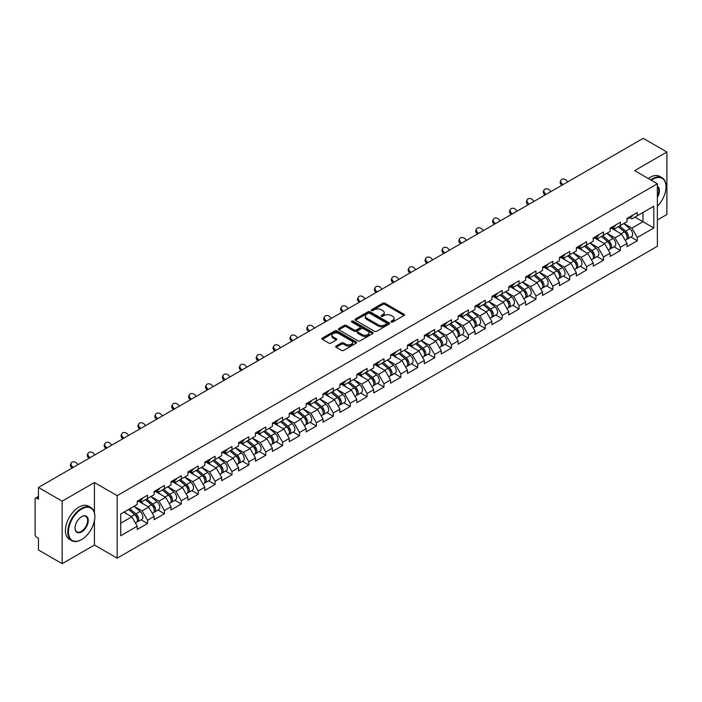 <?xml version="1.0" encoding="UTF-8"?>
<svg xmlns="http://www.w3.org/2000/svg" width="702" height="702" viewBox="0 0 702 702"><rect width="100%" height="100%" fill="white"/><g stroke="black" fill="none" stroke-linecap="round" stroke-linejoin="round"><path stroke-width="1.05" d="M391.251 322.016A1.053 0.605 0 0 0 392.734 322.016L404.027 315.496A1.501 0.869 0 0 0 404.466 314.882A1.501 0.869 0 0 0 404.027 314.268L384.898 303.229A1.501 0.869 0 0 0 382.774 303.229L371.481 309.749A1.053 0.605 0 0 0 371.174 310.179A1.053 0.605 0 0 0 371.481 310.609A1.053 0.605 0 0 0 372.973 310.609L374.429 309.757A4.809 2.773 0 0 1 381.23 309.757L382.827 310.679A4.809 2.773 0 0 1 384.24 312.644A4.809 2.773 0 0 1 382.827 314.61L381.37 315.452A1.053 0.605 0 0 0 381.054 315.882A1.053 0.605 0 0 0 381.37 316.312A1.053 0.605 0 0 0 382.853 316.312L384.319 315.47A4.809 2.773 0 0 1 391.119 315.47L392.708 316.391A4.809 2.773 0 0 1 394.12 318.348A4.809 2.773 0 0 1 392.708 320.314L391.251 321.156A1.053 0.605 0 0 0 390.944 321.586A1.053 0.605 0 0 0 391.251 322.016L391.251 321.156M336.126 346.051A1.501 0.869 0 0 0 335.688 346.665A1.501 0.869 0 0 0 336.126 347.279L341.488 350.377A1.501 0.869 0 0 0 343.62 350.377L356.151 343.138A1.501 0.869 0 0 0 356.598 342.523A1.501 0.869 0 0 0 356.151 341.909L337.03 330.87A1.501 0.869 0 0 0 334.907 330.87L322.367 338.11A1.501 0.869 0 0 0 321.92 338.715A1.501 0.869 0 0 0 322.367 339.329L328.843 343.076A1.501 0.869 0 0 0 330.967 343.076L336.337 339.979A1.501 0.869 0 0 0 336.776 339.364A1.501 0.869 0 0 0 336.337 338.75L333.125 336.89A4.019 2.317 0 0 1 331.949 335.249A4.019 2.317 0 0 1 334.424 333.108A4.019 2.317 0 0 1 338.812 333.608L351.404 340.882A4.019 2.317 0 0 1 352.579 342.523A4.019 2.317 0 0 1 350.096 344.664A4.019 2.317 0 0 1 345.717 344.164L343.62 342.953A1.501 0.869 0 0 0 341.488 342.953L336.126 346.051L336.126 347.279L341.488 344.199L341.488 342.953M94.428 482.537L62.162 501.167L38.452 487.478L643.19 138.338L666.9 152.018L634.643 170.647L657.37 183.775L117.164 495.665L94.428 482.537L94.428 512.618M374.535 331.291A1.501 0.869 0 0 0 376.667 331.291L389.206 324.052A1.501 0.869 0 0 0 389.645 323.447A1.501 0.869 0 0 0 389.206 322.832L370.077 311.785A1.501 0.869 0 0 0 367.953 311.785L355.414 319.024A1.501 0.869 0 0 0 354.975 319.638A1.501 0.869 0 0 0 355.414 320.252L374.535 331.291M352.167 322.244A1.053 0.605 0 0 1 353.229 322.393L353.229 321.139L372.683 332.371A1.501 0.869 0 0 1 373.122 332.985A1.501 0.869 0 0 1 372.683 333.599L360.144 340.839A1.501 0.869 0 0 1 358.011 340.839L338.89 329.791L344.252 326.72L344.252 325.465L338.89 328.562A1.501 0.869 0 0 0 338.443 329.177A1.501 0.869 0 0 0 338.89 329.791L338.89 328.562M344.252 326.72A1.501 0.869 0 0 1 346.376 326.72L346.376 325.465A1.501 0.869 0 0 0 344.252 325.465M346.376 325.465L354.133 329.949A1.501 0.869 0 0 0 356.265 329.949L359.819 327.887A1.501 0.869 0 0 0 360.258 327.281A1.501 0.869 0 0 0 359.819 326.667L351.746 321.999A1.053 0.605 0 0 1 351.439 321.569A1.053 0.605 0 0 1 352.088 321.007A1.053 0.605 0 0 1 353.229 321.139M62.162 501.167L62.162 563.662L94.428 545.042L117.164 558.169L117.164 495.665M117.164 558.169L657.37 246.279L657.37 183.775M141.102 519.796L147.525 523.508L147.525 520.261L142.111 510.88L134.1 506.256M147.525 523.508L137.241 529.448L137.241 526.193L120.735 535.731L120.735 513.978L137.241 504.448L137.241 501.193L147.525 495.252L147.525 498.508L154.133 494.691L154.133 491.444L164.417 485.503L164.417 488.759L171.016 484.942L171.016 481.695L181.3 475.754L181.3 479.01L187.908 475.193L187.908 471.946L198.192 466.005L198.192 469.252L204.8 465.444L204.8 462.188L215.084 456.256L215.084 459.503L221.683 455.695L221.683 452.439L231.967 446.507L231.967 449.754L238.575 445.945L238.575 442.69L248.859 436.749L248.859 440.005L255.458 436.188L255.458 432.941L265.742 427L265.742 430.256L272.35 426.439L272.35 423.192L282.634 417.251L282.634 420.507L289.242 416.69L289.242 413.443L299.526 407.502L299.526 410.749L306.125 406.941L306.125 403.694L316.409 397.753L316.409 401L323.017 397.192L323.017 393.936L333.301 388.004L333.301 391.251L339.9 387.443L339.9 384.187L350.184 378.255L350.184 381.502L356.791 377.685L356.791 374.438L367.076 368.497L367.076 371.753L373.683 367.936L373.683 364.689L383.968 358.748L383.968 362.004L390.566 358.187L390.566 354.94L400.851 348.999L400.851 352.246L407.458 348.438L407.458 345.191L417.743 339.25L417.743 342.497L424.341 338.689L424.341 335.433L434.635 329.501L434.635 332.748L441.233 328.94L441.233 325.684L451.518 319.752L451.518 322.999L458.125 319.182L458.125 315.935L468.409 309.994L468.409 313.25L475.008 309.433L475.008 306.186L485.293 300.245L485.293 303.501L491.9 299.684L491.9 296.437L502.184 290.496L502.184 293.743L508.783 289.935L508.783 286.688L519.076 280.747L519.076 283.994L525.675 280.186L525.675 276.93L535.959 270.998L535.959 274.245L542.567 270.437L542.567 267.181L552.851 261.249L552.851 264.496L559.45 260.679L559.45 257.432L569.734 251.492L569.734 254.747L576.342 250.93L576.342 247.683L586.626 241.742L586.626 244.998L593.234 241.181L593.234 237.934L603.518 231.993L603.518 235.249L610.117 231.432L610.117 228.185L620.401 222.244L620.401 225.491L627.009 221.683L627.009 218.427L637.293 212.495L637.293 215.742L653.799 206.212L653.799 227.966L637.293 237.495L631.879 228.124L623.867 223.49M630.87 237.039L637.293 240.742L637.293 237.495M637.293 240.742L627.009 246.683L627.009 243.436L620.401 247.244L614.987 237.873L606.976 233.248M613.978 246.788L620.401 250.5L620.401 247.244M620.401 250.5L610.117 256.432L610.117 253.185L603.518 256.993L598.104 247.622L590.092 242.997M597.095 256.537L603.518 260.249L603.518 256.993M603.518 260.249L593.234 266.181L593.234 262.934L586.626 266.742L581.212 257.371L573.201 252.746M580.203 266.286L586.626 269.998L586.626 266.742M586.626 269.998L576.342 275.939L576.342 272.683L569.734 276.5L564.32 267.12L556.317 262.495M563.311 276.035L569.734 279.747L569.734 276.5M569.734 279.747L559.45 285.688L559.45 282.432L552.851 286.249L547.437 276.869L539.426 272.244M546.428 285.793L552.851 289.496L552.851 286.249M552.851 289.496L542.567 295.437L542.567 292.181L535.959 295.998L530.545 286.618L522.534 281.993M529.536 295.542L535.959 299.245L535.959 295.998M535.959 299.245L525.675 305.186L525.675 301.939L519.076 305.747L513.662 296.376L505.651 291.751M512.653 305.291L519.076 308.994L519.076 305.747M519.076 308.994L508.783 314.935L508.783 311.688L502.184 315.496L496.77 306.125L488.759 301.5M495.761 315.04L502.184 318.752L502.184 315.496M502.184 318.752L491.9 324.684L491.9 321.437L485.293 325.245L479.878 315.874L471.867 311.249M478.869 324.789L485.293 328.501L485.293 325.245M485.293 328.501L475.008 334.433L475.008 331.186L468.409 335.003L462.995 325.623L454.984 320.998M461.986 334.538L468.409 338.25L468.409 335.003M468.409 338.25L458.125 344.191L458.125 340.935L451.518 344.752L446.103 335.372L438.092 330.747M445.094 344.296L451.518 347.999L451.518 344.752M451.518 347.999L441.233 353.94L441.233 350.684L434.635 354.501L429.22 345.121L421.209 340.496M428.211 354.045L434.635 357.748L434.635 354.501M434.635 357.748L424.341 363.689L424.341 360.442L417.743 364.25L412.328 354.879L404.317 350.254M411.319 363.794L417.743 367.497L417.743 364.25M417.743 367.497L407.458 373.438L407.458 370.191L400.851 373.999L395.437 364.628L387.425 360.003M394.427 373.543L400.851 377.255L400.851 373.999M400.851 377.255L390.566 383.187L390.566 379.94L383.968 383.748L378.553 374.377L370.542 369.752M377.544 383.292L383.968 387.004L383.968 383.748M383.968 387.004L373.683 392.936L373.683 389.689L367.076 393.506L361.662 384.126L353.65 379.501M360.652 393.041L367.076 396.753L367.076 393.506M367.076 396.753L356.791 402.694L356.791 399.438L350.184 403.255L344.779 393.875L336.767 389.25M343.761 402.79L350.184 406.502L350.184 403.255M350.184 406.502L339.9 412.443L339.9 409.187L333.301 413.004L327.887 403.624L319.875 398.999M326.878 412.548L333.301 416.251L333.301 413.004M333.301 416.251L323.017 422.192L323.017 418.945L316.409 422.753L310.995 413.381L302.983 408.748M309.986 422.297L316.409 426L316.409 422.753M316.409 426L306.125 431.941L306.125 428.694L299.526 432.502L294.112 423.13L286.1 418.506M293.103 432.046L299.526 435.758L299.526 432.502M299.526 435.758L289.242 441.69L289.242 438.443L282.634 442.251L277.22 432.88L269.208 428.255M276.211 441.795L282.634 445.507L282.634 442.251M282.634 445.507L272.35 451.439L272.35 448.192L265.742 452.009L260.337 442.629L252.325 438.004M259.319 451.544L265.742 455.256L265.742 452.009M265.742 455.256L255.458 461.196L255.458 457.941L248.859 461.758L243.445 452.378L235.433 447.753M242.436 461.293L248.859 465.005L248.859 461.758M248.859 465.005L238.575 470.945L238.575 467.69L231.967 471.507L226.553 462.127L218.541 457.502M225.544 471.051L231.967 474.754L231.967 471.507M231.967 474.754L221.683 480.694L221.683 477.439L215.084 481.256L209.67 471.884L201.658 467.251M208.661 480.8L215.084 484.503L215.084 481.256M215.084 484.503L204.8 490.444L204.8 487.197L198.192 491.005L192.778 481.633L184.766 477.009M191.769 490.549L198.192 494.261L198.192 491.005M198.192 494.261L187.908 500.193L187.908 496.946L181.3 500.754L175.895 491.382L167.883 486.758M174.877 500.298L181.3 504.01L181.3 500.754M181.3 504.01L171.016 509.942L171.016 506.695L164.417 510.503L159.003 501.131L150.991 496.507M157.994 510.047L164.417 513.759L164.417 510.503M164.417 513.759L154.133 519.699L154.133 516.444L147.525 520.261M140.023 500.421L142.111 501.632L147.525 498.508M142.111 510.88L148.719 507.072L138.61 501.237M154.133 516.444L148.719 507.072M156.906 490.672L159.003 491.883L164.417 488.759M159.003 501.131L165.611 497.323L155.502 491.488M171.016 506.695L165.611 497.323M173.798 480.923L175.895 482.134L181.3 479.01M175.895 491.382L182.494 487.565L172.394 481.739M187.908 496.946L182.494 487.565M190.69 471.174L192.778 472.385L198.192 469.252M192.778 481.633L199.386 477.816L189.277 471.981M204.8 487.197L199.386 477.816M207.573 461.425L209.67 462.627L215.084 459.503M209.67 471.884L216.269 468.067L206.169 462.232M221.683 477.439L216.269 468.067M224.464 451.676L226.553 452.878L231.967 449.754M226.553 462.127L233.161 458.318L223.052 452.483M238.575 467.69L233.161 458.318M241.348 441.918L243.445 443.129L248.859 440.005M243.445 452.378L250.052 448.569L239.944 442.734M255.458 457.941L250.052 448.569M258.239 432.169L260.337 433.38L265.742 430.256M260.337 442.629L266.935 438.82L256.835 432.985M272.35 448.192L266.935 438.82M275.131 422.42L277.22 423.631L282.634 420.507M277.22 432.88L283.827 429.062L273.719 423.236M289.242 438.443L283.827 429.062M292.014 412.671L294.112 413.882L299.526 410.749M294.112 423.13L300.71 419.313L290.61 413.478M306.125 428.694L300.71 419.313M308.906 402.922L310.995 404.124L316.409 401M310.995 413.381L317.602 409.564L307.502 403.729M323.017 418.945L317.602 409.564M325.798 393.173L327.887 394.375L333.301 391.251M327.887 403.624L334.494 399.815L324.385 393.98M339.9 409.187L334.494 399.815M342.681 383.415L344.779 384.626L350.184 381.502M344.779 393.875L351.377 390.066L341.277 384.231M356.791 399.438L351.377 390.066M359.573 373.666L361.662 374.877L367.076 371.753M361.662 384.126L368.269 380.317L358.16 374.482M373.683 389.689L368.269 380.317M376.456 363.917L378.553 365.128L383.968 362.004M378.553 374.377L385.152 370.559L375.052 364.733M390.566 379.94L385.152 370.559M393.348 354.168L395.437 355.379L400.851 352.246M395.437 364.628L402.044 360.81L391.944 354.984M407.458 370.191L402.044 360.81M410.24 344.419L412.328 345.621L417.743 342.497M412.328 354.879L418.936 351.061L408.827 345.226M424.341 360.442L418.936 351.061M427.123 334.67L429.22 335.872L434.635 332.748M429.22 345.121L435.819 341.312L425.719 335.477M441.233 350.684L435.819 341.312M444.015 324.912L446.103 326.123L451.518 322.999M446.103 335.372L452.711 331.563L442.602 325.728M458.125 340.935L452.711 331.563M460.898 315.163L462.995 316.374L468.409 313.25M462.995 325.623L469.594 321.814L459.494 315.979M475.008 331.186L469.594 321.814M477.79 305.414L479.878 306.625L485.293 303.501M479.878 315.874L486.486 312.057L476.386 306.23M491.9 321.437L486.486 312.057M494.682 295.665L496.77 296.876L502.184 293.743M496.77 306.125L503.378 302.308L493.269 296.481M508.783 311.688L503.378 302.308M511.565 285.916L513.662 287.118L519.076 283.994M513.662 296.376L520.261 292.558L510.161 286.723M525.675 301.939L520.261 292.558M528.457 276.167L530.545 277.369L535.959 274.245M530.545 286.618L537.153 282.809L527.044 276.974M542.567 292.181L537.153 282.809M545.34 266.409L547.437 267.62L552.851 264.496M547.437 276.869L554.036 273.06L543.936 267.225M559.45 282.432L554.036 273.06M562.232 256.66L564.32 257.871L569.734 254.747M564.32 267.12L570.928 263.311L560.828 257.476M576.342 272.683L570.928 263.311M579.124 246.911L581.212 248.122L586.626 244.998M581.212 257.371L587.82 253.562L577.711 247.727M593.234 262.934L587.82 253.562M596.007 237.162L598.104 238.373L603.518 235.249M598.104 247.622L604.703 243.805L594.603 237.978M610.117 253.185L604.703 243.805M612.899 227.413L614.987 228.615L620.401 225.491M614.987 237.873L621.595 234.056L611.486 228.22M627.009 243.436L621.595 234.056M629.782 217.664L631.879 218.866L637.293 215.742M631.879 228.124L642.971 221.709L642.971 212.46L653.799 206.212M634.968 217.085L653.799 227.966M657.37 220.024L666.9 214.522L666.9 152.018M62.162 563.662L38.452 549.982L38.452 538.294L36.723 537.293A2.299 1.325 -120 0 1 35.1 534.476L35.1 499.104A2.299 1.325 -120 0 1 35.574 498.051A2.299 1.325 -120 0 1 36.723 498.166L38.452 499.166L38.452 487.478M120.735 523.227L131.827 516.821L123.815 512.197M137.241 526.193L131.827 516.821M94.428 545.042L94.428 520.787M391.672 322.165L392.708 321.56A4.809 2.773 0 0 0 394.12 319.603L394.12 318.348M384.24 312.644L384.24 313.899A4.809 2.773 0 0 1 382.827 315.856L381.783 316.462M404.01 315.505L384.898 304.475A1.501 0.869 0 0 0 382.774 304.475L371.902 310.758M389.18 324.07L370.077 313.039A1.501 0.869 0 0 0 367.953 313.039L355.431 320.261L355.414 319.024M386.548 323.876A1.053 0.605 0 0 0 386.855 323.447A1.053 0.605 0 0 0 386.548 323.017L369.761 313.32A1.053 0.605 0 0 0 368.269 313.32L366.725 314.206A4.809 2.773 0 0 0 365.321 316.172A4.809 2.773 0 0 0 366.725 318.138L378.202 324.763A4.809 2.773 0 0 0 385.003 324.763L386.548 323.876L386.548 325.123A1.053 0.605 0 0 0 386.855 324.693L386.855 323.447M365.321 316.172L365.321 317.427A4.809 2.773 0 0 0 366.725 319.384L366.725 318.138M386.548 325.123L385.003 326.009A4.809 2.773 0 0 1 378.202 326.009L366.725 319.384M346.376 326.72L354.133 331.195A1.501 0.869 0 0 0 356.265 331.195L359.819 329.141A1.501 0.869 0 0 0 360.258 328.527L360.258 327.281M353.229 322.393L372.657 333.608M362.188 334.591A4.019 2.317 0 0 0 366.567 335.1A4.019 2.317 0 0 0 369.05 332.95A4.019 2.317 0 0 0 367.874 331.309L363.434 328.747A1.501 0.869 0 0 0 361.311 328.747L357.748 330.809A1.501 0.869 0 0 0 357.309 331.414A1.501 0.869 0 0 0 357.748 332.028L362.188 334.591L362.188 335.846A4.019 2.317 0 0 0 366.567 336.346A4.019 2.317 0 0 0 369.05 334.205L369.05 332.95M357.309 331.414L357.309 332.669A1.501 0.869 0 0 0 357.748 333.283L357.748 332.028M362.188 335.846L357.748 333.283M352.579 342.523L352.579 343.769A4.019 2.317 0 0 1 350.096 345.919A4.019 2.317 0 0 1 345.717 345.41L343.62 344.199A1.501 0.869 0 0 0 341.488 344.199M331.949 335.249L331.949 336.504A4.019 2.317 0 0 0 333.125 338.145L333.125 336.89M336.319 339.987L333.125 338.145M356.151 341.909L356.151 343.138L337.03 332.116A1.501 0.869 0 0 0 334.907 332.116L322.385 339.347M625.719 232.81L624.964 232.38M626.684 239.25A5.054 2.913 -120 0 0 627.421 239.031A5.054 2.913 -120 0 0 628.334 235.495A5.054 2.913 -120 0 0 625.701 231.098L619.603 225.956M627.421 239.031L631.589 236.618A5.054 2.913 -120 0 0 632.493 233.09A5.054 2.913 -120 0 0 629.869 228.685L623.771 223.552M618.436 226.632L625.385 232.494A3.062 1.764 60 0 1 627.035 236.267M625.201 240.312L626.123 239.777A5.054 2.913 -120 0 0 627.026 236.249A5.054 2.913 -120 0 0 624.403 231.844L618.304 226.702M616.549 231.142L612.434 227.676M561.854 185.293L561.012 184.363A3.449 2.641 -152.4 0 1 560.398 181.362L560.986 180.23A3.449 2.641 27.6 0 0 561.609 183.231L562.907 184.687M567.778 181.871L566.479 180.423A3.449 2.641 27.6 0 0 560.986 180.23M628.36 217.646A5.054 2.913 60 0 1 627.421 219.024A5.054 2.913 60 0 1 627.009 219.2M632.528 215.242A5.054 2.913 60 0 1 631.589 216.62L627.421 219.024M657.37 206.221A18.682 10.784 120 0 0 666.031 186.899A18.682 10.784 120 0 0 652.825 179.273A18.682 10.784 120 0 0 651.289 180.265M650.675 179.905A19.138 11.048 -60 0 1 652.5 178.712A19.138 11.048 -60 0 1 662.074 177.764A19.138 11.048 -60 0 1 666.031 186.521A19.138 11.048 -60 0 1 666.031 186.714M657.37 186.372A9.337 5.388 -60 0 1 657.37 197.429M657.37 196.095A8.88 5.125 120 0 0 657.37 186.951M648.297 178.536A19.138 11.048 -60 0 1 650.122 177.334A19.138 11.048 -60 0 1 659.687 176.386L662.074 177.764M81.327 539.724L81.651 539.54A18.682 10.784 120 0 0 94.858 516.663A18.682 10.784 120 0 0 81.651 509.038A18.682 10.784 120 0 0 68.445 531.914A18.682 10.784 120 0 0 81.651 539.54L81.327 539.724A19.138 11.048 -60 0 1 71.762 540.672A19.138 11.048 -60 0 1 68.822 525.342A19.138 11.048 -60 0 1 81.327 508.476A19.138 11.048 -60 0 1 90.891 507.528A19.138 11.048 -60 0 1 94.858 516.286A19.138 11.048 -60 0 1 94.858 516.479M81.651 516.663L81.651 516.663A9.337 5.388 -60 0 1 88.259 520.48A9.337 5.388 -60 0 1 81.651 531.914A9.337 5.388 -60 0 1 75.044 528.106A9.337 5.388 -60 0 1 81.651 516.663L81.651 516.663M75.053 527.913A8.88 5.125 120 0 0 76.887 531.791A8.88 5.125 120 0 0 81.327 531.353A8.88 5.125 120 0 0 87.127 523.525A8.88 5.125 120 0 0 85.767 516.409A8.88 5.125 120 0 0 81.485 516.76M71.762 540.672L69.375 539.303A19.138 11.048 -60 0 1 66.444 523.964A19.138 11.048 -60 0 1 78.949 507.098A19.138 11.048 -60 0 1 88.513 506.151L90.891 507.528M608.827 242.567L608.072 242.129M609.801 249.008A5.054 2.913 -120 0 0 610.529 248.78A5.054 2.913 -120 0 0 611.442 245.244A5.054 2.913 -120 0 0 608.809 240.847L602.72 235.705M610.529 248.78L614.698 246.367A5.054 2.913 -120 0 0 615.61 242.839A5.054 2.913 -120 0 0 612.978 238.443L606.888 233.301M601.544 236.381L608.494 242.243A3.062 1.764 60 0 1 610.143 246.016M608.318 250.061L609.231 249.526A5.054 2.913 -120 0 0 610.143 245.998A5.054 2.913 -120 0 0 607.511 241.593L601.421 236.451M599.657 240.891L595.55 237.425M591.944 252.316L591.181 251.878M592.909 258.757A5.054 2.913 -120 0 0 593.646 258.529A5.054 2.913 -120 0 0 594.55 255.001A5.054 2.913 -120 0 0 591.918 250.596L585.828 245.454M593.646 258.529L597.814 256.125A5.054 2.913 -120 0 0 598.718 252.588A5.054 2.913 -120 0 0 596.086 248.192L589.996 243.05M584.652 246.13L591.602 252A3.062 1.764 60 0 1 593.26 255.774M591.426 259.81L592.348 259.275A5.054 2.913 -120 0 0 593.251 255.747A5.054 2.913 -120 0 0 590.619 251.342L584.529 246.209M582.774 250.649L578.659 247.174M575.052 262.065L574.297 261.627M576.026 268.506A5.054 2.913 -120 0 0 576.754 268.278A5.054 2.913 -120 0 0 577.667 264.751A5.054 2.913 -120 0 0 575.035 260.345L568.936 255.203M576.754 268.278L580.923 265.874A5.054 2.913 -120 0 0 581.835 262.337A5.054 2.913 -120 0 0 579.203 257.941L573.104 252.799M567.769 255.888L574.719 261.749A3.062 1.764 60 0 1 576.368 265.523M574.534 269.559L575.456 269.024A5.054 2.913 -120 0 0 576.368 265.496A5.054 2.913 -120 0 0 573.736 261.1L567.637 255.958M565.882 260.398L561.775 256.923M558.169 271.814L557.406 271.376M559.134 278.255A5.054 2.913 -120 0 0 559.871 278.027A5.054 2.913 -120 0 0 560.775 274.5A5.054 2.913 -120 0 0 558.143 270.094L552.053 264.952M559.871 278.027L564.039 275.623A5.054 2.913 -120 0 0 564.943 272.095A5.054 2.913 -120 0 0 562.311 267.69L556.221 262.548M550.877 265.637L557.827 271.498A3.062 1.764 60 0 1 559.485 275.272M557.651 279.308L558.573 278.782A5.054 2.913 -120 0 0 559.476 275.245A5.054 2.913 -120 0 0 556.844 270.849L550.754 265.707M548.999 270.147L544.884 266.681M541.277 281.563L540.522 281.125M542.242 288.004A5.054 2.913 -120 0 0 542.979 287.776A5.054 2.913 -120 0 0 543.883 284.249A5.054 2.913 -120 0 0 541.26 279.844L535.161 274.71M542.979 287.776L547.148 285.372A5.054 2.913 -120 0 0 548.051 281.844A5.054 2.913 -120 0 0 545.428 277.439L539.329 272.297M533.994 275.386L540.944 281.248A3.062 1.764 60 0 1 542.593 285.021M540.759 289.057L541.681 288.531A5.054 2.913 -120 0 0 542.585 284.994A5.054 2.913 -120 0 0 539.961 280.598L533.862 275.456M532.107 279.896L527.992 276.43M544.963 195.042L544.12 194.112A3.449 2.641 -152.4 0 1 543.506 191.111L544.103 189.979A3.449 2.641 27.6 0 0 544.717 192.98L546.024 194.436M550.894 191.62L549.587 190.172A3.449 2.641 27.6 0 0 544.103 189.979M611.477 227.395A5.054 2.913 60 0 1 610.529 228.773A5.054 2.913 60 0 1 610.117 228.949M615.645 224.991A5.054 2.913 60 0 1 614.698 226.369L610.529 228.773M528.071 204.8L527.237 203.861A3.449 2.641 -152.4 0 1 526.623 200.86L527.211 199.728A3.449 2.641 27.6 0 0 527.825 202.729L529.132 204.185M534.003 201.369L532.704 199.921A3.449 2.641 27.6 0 0 527.211 199.728M594.585 237.153A5.054 2.913 60 0 1 593.646 238.522A5.054 2.913 60 0 1 593.234 238.698M598.753 234.74A5.054 2.913 60 0 1 597.814 236.118L593.646 238.522M511.188 214.549L510.345 213.619A3.449 2.641 -152.4 0 1 509.731 210.609L510.328 209.477A3.449 2.641 27.6 0 0 510.942 212.487L512.241 213.934M517.12 211.126L515.812 209.67A3.449 2.641 27.6 0 0 510.328 209.477M577.693 246.902A5.054 2.913 60 0 1 576.754 248.28A5.054 2.913 60 0 1 576.342 248.447M581.861 244.498A5.054 2.913 60 0 1 580.923 245.867L576.754 248.28M494.296 224.298L493.462 223.368A3.449 2.641 -152.4 0 1 492.839 220.358L493.436 219.226A3.449 2.641 27.6 0 0 494.05 222.236L495.358 223.684M500.228 220.876L498.92 219.419A3.449 2.641 27.6 0 0 493.436 219.226M560.81 256.651A5.054 2.913 60 0 1 559.871 258.029A5.054 2.913 60 0 1 559.45 258.196M564.978 254.247A5.054 2.913 60 0 1 564.039 255.625L559.871 258.029M477.404 234.047L476.57 233.117A3.449 2.641 -152.4 0 1 475.956 230.116L476.544 228.984A3.449 2.641 27.6 0 0 477.167 231.985L478.466 233.433M483.336 230.625L482.037 229.168A3.449 2.641 27.6 0 0 476.544 228.984M543.918 266.4A5.054 2.913 60 0 1 542.979 267.778A5.054 2.913 60 0 1 542.567 267.945M548.087 263.996A5.054 2.913 60 0 1 547.148 265.374L542.979 267.778M524.385 291.312L523.631 290.882M525.359 297.753A5.054 2.913 -120 0 0 526.088 297.525A5.054 2.913 -120 0 0 527 293.998A5.054 2.913 -120 0 0 524.368 289.601L518.278 284.459M526.088 297.525L530.256 295.121A5.054 2.913 -120 0 0 531.168 291.593A5.054 2.913 -120 0 0 528.536 287.188L522.446 282.055M517.102 285.135L524.052 290.997A3.062 1.764 60 0 1 525.701 294.77M523.867 298.806L524.789 298.28A5.054 2.913 -120 0 0 525.701 294.752A5.054 2.913 -120 0 0 523.069 290.347L516.979 285.205M515.215 289.645L511.109 286.179M460.521 243.796L459.678 242.866A3.449 2.641 -152.4 0 1 459.064 239.865L459.661 238.733A3.449 2.641 27.6 0 0 460.275 241.734L461.583 243.19M466.453 240.374L465.145 238.917A3.449 2.641 27.6 0 0 459.661 238.733M527.035 276.149A5.054 2.913 60 0 1 526.088 277.527A5.054 2.913 60 0 1 525.675 277.702M531.203 273.745A5.054 2.913 60 0 1 530.256 275.123L526.088 277.527M507.502 301.07L506.739 300.632M508.467 307.511A5.054 2.913 -120 0 0 509.204 307.283A5.054 2.913 -120 0 0 510.108 303.747A5.054 2.913 -120 0 0 507.476 299.35L501.386 294.208M509.204 307.283L513.373 304.87A5.054 2.913 -120 0 0 514.276 301.342A5.054 2.913 -120 0 0 511.644 296.946L505.554 291.804M500.21 294.884L507.16 300.746A3.062 1.764 60 0 1 508.818 304.519M506.984 308.564L507.906 308.029A5.054 2.913 -120 0 0 508.81 304.501A5.054 2.913 -120 0 0 506.177 300.096L500.087 294.954M498.332 299.394L494.217 295.928M443.629 253.545L442.795 252.615A3.449 2.641 -152.4 0 1 442.181 249.614L442.769 248.482A3.449 2.641 27.6 0 0 443.383 251.483L444.691 252.939M449.561 250.123L448.262 248.675A3.449 2.641 27.6 0 0 442.769 248.482M510.143 285.898A5.054 2.913 60 0 1 509.204 287.276A5.054 2.913 60 0 1 508.783 287.451M514.312 283.494A5.054 2.913 60 0 1 513.373 284.872L509.204 287.276M490.61 310.819L489.856 310.381M491.576 317.26A5.054 2.913 -120 0 0 492.313 317.032A5.054 2.913 -120 0 0 493.225 313.496A5.054 2.913 -120 0 0 490.593 309.099L484.494 303.957M492.313 317.032L496.481 314.628A5.054 2.913 -120 0 0 497.393 311.091A5.054 2.913 -120 0 0 494.761 306.695L488.662 301.553M483.327 304.633L490.277 310.503A3.062 1.764 60 0 1 491.926 314.268M490.093 318.313L491.014 317.778A5.054 2.913 -120 0 0 491.926 314.25A5.054 2.913 -120 0 0 489.294 309.845L483.195 304.712M481.44 309.152L477.334 305.677M426.746 263.303L425.903 262.364A3.449 2.641 -152.4 0 1 425.289 259.363L425.886 258.231A3.449 2.641 27.6 0 0 426.5 261.232L427.799 262.688M432.678 259.872L431.37 258.424A3.449 2.641 27.6 0 0 425.886 258.231M493.252 295.656A5.054 2.913 60 0 1 492.313 297.025A5.054 2.913 60 0 1 491.9 297.2M497.42 293.243A5.054 2.913 60 0 1 496.481 294.621L492.313 297.025M473.718 320.568L472.964 320.13M474.692 327.009A5.054 2.913 -120 0 0 475.429 326.781A5.054 2.913 -120 0 0 476.333 323.253A5.054 2.913 -120 0 0 473.701 318.848L467.611 313.706M475.429 326.781L479.598 324.377A5.054 2.913 -120 0 0 480.501 320.84A5.054 2.913 -120 0 0 477.869 316.444L471.779 311.302M466.435 314.382L473.385 320.252A3.062 1.764 60 0 1 475.043 324.026M473.209 328.062L474.131 327.527A5.054 2.913 -120 0 0 475.035 323.999A5.054 2.913 -120 0 0 472.402 319.603L466.312 314.461M464.557 318.901L460.442 315.426M409.854 273.052L409.02 272.122A3.449 2.641 -152.4 0 1 408.397 269.112L408.994 267.98A3.449 2.641 27.6 0 0 409.608 270.981L410.916 272.437M415.786 269.621L414.478 268.173A3.449 2.641 27.6 0 0 408.994 267.98M476.368 305.405A5.054 2.913 60 0 1 475.429 306.783A5.054 2.913 60 0 1 475.008 306.95M480.537 302.992A5.054 2.913 60 0 1 479.598 304.37L475.429 306.783M456.835 330.317L456.081 329.879M457.801 336.758A5.054 2.913 -120 0 0 458.538 336.53A5.054 2.913 -120 0 0 459.441 333.002A5.054 2.913 -120 0 0 456.818 328.597L450.719 323.455M458.538 336.53L462.706 334.126A5.054 2.913 -120 0 0 463.61 330.598A5.054 2.913 -120 0 0 460.986 326.193L454.887 321.051M449.552 324.14L456.502 330.001A3.062 1.764 60 0 1 458.152 333.775M456.318 337.811L457.239 337.285A5.054 2.913 -120 0 0 458.143 333.748A5.054 2.913 -120 0 0 455.519 329.352L449.42 324.21M447.665 328.65L443.55 325.184M392.962 282.801L392.128 281.871A3.449 2.641 -152.4 0 1 391.514 278.861L392.102 277.729A3.449 2.641 27.6 0 0 392.725 280.739L394.024 282.186M398.894 279.378L397.595 277.922A3.449 2.641 27.6 0 0 392.102 277.729M459.477 315.154A5.054 2.913 60 0 1 458.538 316.532A5.054 2.913 60 0 1 458.125 316.699M463.645 312.75A5.054 2.913 60 0 1 462.706 314.127L458.538 316.532M439.943 340.066L439.189 339.628M440.917 346.507A5.054 2.913 -120 0 0 441.646 346.279A5.054 2.913 -120 0 0 442.558 342.752A5.054 2.913 -120 0 0 439.926 338.346L433.836 333.213M441.646 346.279L445.814 343.875A5.054 2.913 -120 0 0 446.726 340.347A5.054 2.913 -120 0 0 444.094 335.942L438.004 330.8M432.66 333.889L439.61 339.75A3.062 1.764 60 0 1 441.26 343.524M439.426 347.56L440.347 347.034A5.054 2.913 -120 0 0 441.26 343.497A5.054 2.913 -120 0 0 438.627 339.101L432.537 333.959M430.774 338.399L426.667 334.933M376.079 292.55L375.237 291.62A3.449 2.641 -152.4 0 1 374.622 288.619L375.219 287.487A3.449 2.641 27.6 0 0 375.833 290.488L377.141 291.935M382.011 289.127L380.703 287.671A3.449 2.641 27.6 0 0 375.219 287.487M442.593 324.903A5.054 2.913 60 0 1 441.646 326.281A5.054 2.913 60 0 1 441.233 326.448M446.762 322.499A5.054 2.913 60 0 1 445.814 323.876L441.646 326.281M423.06 349.815L422.297 349.385M424.026 356.256A5.054 2.913 -120 0 0 424.763 356.028A5.054 2.913 -120 0 0 425.666 352.501A5.054 2.913 -120 0 0 423.034 348.104L416.944 342.962M424.763 356.028L428.931 353.624A5.054 2.913 -120 0 0 429.835 350.096A5.054 2.913 -120 0 0 427.202 345.691L421.112 340.558M415.768 343.638L422.718 349.499A3.062 1.764 60 0 1 424.377 353.273M422.543 357.309L423.464 356.783A5.054 2.913 -120 0 0 424.368 353.255A5.054 2.913 -120 0 0 421.735 348.85L415.645 343.708M413.89 348.148L409.775 344.682M359.187 302.299L358.353 301.369A3.449 2.641 -152.4 0 1 357.739 298.368L358.327 297.236A3.449 2.641 27.6 0 0 358.941 300.237L360.249 301.693M365.119 298.877L363.812 297.42A3.449 2.641 27.6 0 0 358.327 297.236M425.702 334.652A5.054 2.913 60 0 1 424.763 336.03A5.054 2.913 60 0 1 424.341 336.205M429.87 332.248A5.054 2.913 60 0 1 428.931 333.625L424.763 336.03M406.168 359.573L405.414 359.134M407.134 366.014A5.054 2.913 -120 0 0 407.871 365.786A5.054 2.913 -120 0 0 408.783 362.25A5.054 2.913 -120 0 0 406.151 357.853L400.052 352.711M407.871 365.786L412.039 363.373A5.054 2.913 -120 0 0 412.952 359.845A5.054 2.913 -120 0 0 410.319 355.44L404.22 350.307M398.885 353.387L405.835 359.248A3.062 1.764 60 0 1 407.485 363.022M405.651 367.067L406.572 366.532A5.054 2.913 -120 0 0 407.485 363.004A5.054 2.913 -120 0 0 404.852 358.599L398.754 353.457M396.999 357.897L392.892 354.431M342.304 312.048L341.462 311.118A3.449 2.641 -152.4 0 1 340.847 308.117L341.435 306.985A3.449 2.641 27.6 0 0 342.058 309.986L343.357 311.442M348.236 308.626L346.928 307.178A3.449 2.641 27.6 0 0 341.435 306.985M408.81 344.401A5.054 2.913 60 0 1 407.871 345.779A5.054 2.913 60 0 1 407.458 345.954M412.978 341.997A5.054 2.913 60 0 1 412.039 343.375L407.871 345.779M389.277 369.322L388.522 368.883M390.251 375.763A5.054 2.913 -120 0 0 390.988 375.535A5.054 2.913 -120 0 0 391.892 371.999A5.054 2.913 -120 0 0 389.259 367.602L383.169 362.46M390.988 375.535L395.156 373.131A5.054 2.913 -120 0 0 396.06 369.594A5.054 2.913 -120 0 0 393.427 365.198L387.337 360.056M381.993 363.136L388.943 369.006A3.062 1.764 60 0 1 390.602 372.771M388.768 376.816L389.689 376.281A5.054 2.913 -120 0 0 390.593 372.753A5.054 2.913 -120 0 0 387.96 368.348L381.87 363.215M380.115 367.655L376 364.18M325.412 321.806L324.578 320.867A3.449 2.641 -152.4 0 1 323.955 317.866L324.552 316.734A3.449 2.641 27.6 0 0 325.166 319.735L326.474 321.191M331.344 318.375L330.037 316.927A3.449 2.641 27.6 0 0 324.552 316.734M391.927 354.159A5.054 2.913 60 0 1 390.988 355.528A5.054 2.913 60 0 1 390.566 355.703M396.095 351.746A5.054 2.913 60 0 1 395.156 353.124L390.988 355.528M372.393 379.071L371.63 378.632M373.359 385.512A5.054 2.913 -120 0 0 374.096 385.284A5.054 2.913 -120 0 0 375 381.756A5.054 2.913 -120 0 0 372.376 377.351L366.277 372.209M374.096 385.284L378.264 382.88A5.054 2.913 -120 0 0 379.168 379.343A5.054 2.913 -120 0 0 376.544 374.947L370.445 369.805M365.101 372.885L372.06 378.755A3.062 1.764 60 0 1 373.71 382.529M371.876 386.565L372.797 386.03A5.054 2.913 -120 0 0 373.701 382.502A5.054 2.913 -120 0 0 371.077 378.106L364.979 372.964M363.224 377.404L359.108 373.929M308.52 331.555L307.687 330.616A3.449 2.641 -152.4 0 1 307.072 327.615L307.66 326.483A3.449 2.641 27.6 0 0 308.283 329.484L309.582 330.94M314.452 328.124L313.153 326.676A3.449 2.641 27.6 0 0 307.66 326.483M375.035 363.908A5.054 2.913 60 0 1 374.096 365.286A5.054 2.913 60 0 1 373.683 365.452M379.203 361.495A5.054 2.913 60 0 1 378.264 362.873L374.096 365.286M355.502 388.82L354.747 388.382M356.476 395.261A5.054 2.913 -120 0 0 357.204 395.033A5.054 2.913 -120 0 0 358.117 391.505A5.054 2.913 -120 0 0 355.484 387.1L349.394 381.958M357.204 395.033L361.372 392.629A5.054 2.913 -120 0 0 362.285 389.101A5.054 2.913 -120 0 0 359.652 384.696L353.562 379.554M348.218 382.643L355.168 388.504A3.062 1.764 60 0 1 356.818 392.278M354.984 396.314L355.905 395.788A5.054 2.913 -120 0 0 356.818 392.251A5.054 2.913 -120 0 0 354.185 387.855L348.095 382.713M346.332 387.153L342.225 383.687M291.637 341.304L290.795 340.373A3.449 2.641 -152.4 0 1 290.18 337.364L290.777 336.232A3.449 2.641 27.6 0 0 291.391 339.241L292.699 340.689M297.569 337.881L296.262 336.425A3.449 2.641 27.6 0 0 290.777 336.232M358.152 373.657A5.054 2.913 60 0 1 357.204 375.035A5.054 2.913 60 0 1 356.791 375.201M362.311 371.253A5.054 2.913 60 0 1 361.372 372.63L357.204 375.035M338.618 398.569L337.855 398.131M339.584 405.01A5.054 2.913 -120 0 0 340.321 404.782A5.054 2.913 -120 0 0 341.225 401.254A5.054 2.913 -120 0 0 338.592 396.849L332.502 391.716M340.321 404.782L344.489 402.378A5.054 2.913 -120 0 0 345.393 398.85A5.054 2.913 -120 0 0 342.76 394.445L336.67 389.303M331.326 392.392L338.276 398.253A3.062 1.764 60 0 1 339.935 402.027M338.101 406.063L339.022 405.537A5.054 2.913 -120 0 0 339.926 402A5.054 2.913 -120 0 0 337.293 397.604L331.204 392.462M329.449 396.902L325.333 393.436M274.745 351.053L273.912 350.123A3.449 2.641 -152.4 0 1 273.297 347.121L273.885 345.989A3.449 2.641 27.6 0 0 274.5 348.991L275.807 350.438M280.677 347.63L279.37 346.174A3.449 2.641 27.6 0 0 273.885 345.989M341.26 383.406A5.054 2.913 60 0 1 340.321 384.784A5.054 2.913 60 0 1 339.9 384.95M345.428 381.002A5.054 2.913 60 0 1 344.489 382.379L340.321 384.784M321.727 408.318L320.972 407.888M322.692 414.759A5.054 2.913 -120 0 0 323.429 414.531A5.054 2.913 -120 0 0 324.342 411.003A5.054 2.913 -120 0 0 321.709 406.607L315.61 401.465M323.429 414.531L327.597 412.127A5.054 2.913 -120 0 0 328.51 408.599A5.054 2.913 -120 0 0 325.877 404.194L319.779 399.052M314.443 402.141L321.393 408.002A3.062 1.764 60 0 1 323.043 411.776M321.209 415.812L322.13 415.286A5.054 2.913 -120 0 0 323.043 411.758A5.054 2.913 -120 0 0 320.41 407.353L314.312 402.211M312.557 406.651L308.45 403.185M257.862 360.802L257.02 359.872A3.449 2.641 -152.4 0 1 256.405 356.87L256.993 355.738A3.449 2.641 27.6 0 0 257.616 358.74L258.915 360.187M263.794 357.379L262.487 355.923A3.449 2.641 27.6 0 0 256.993 355.738M324.368 393.155A5.054 2.913 60 0 1 323.429 394.533A5.054 2.913 60 0 1 323.017 394.708M328.536 390.751A5.054 2.913 60 0 1 327.597 392.128L323.429 394.533M304.835 418.076L304.08 417.637M305.809 424.517A5.054 2.913 -120 0 0 306.546 424.289A5.054 2.913 -120 0 0 307.45 420.752A5.054 2.913 -120 0 0 304.817 416.356L298.727 411.214M306.546 424.289L310.714 421.876A5.054 2.913 -120 0 0 311.618 418.348A5.054 2.913 -120 0 0 308.985 413.943L302.895 408.81M297.551 411.89L304.501 417.751A3.062 1.764 60 0 1 306.151 421.525M304.326 425.57L305.238 425.035A5.054 2.913 -120 0 0 306.151 421.507A5.054 2.913 -120 0 0 303.518 417.102L297.429 411.96M295.674 416.4L291.558 412.934M240.97 370.551L240.137 369.621A3.449 2.641 -152.4 0 1 239.514 366.619L240.11 365.488A3.449 2.641 27.6 0 0 240.725 368.489L242.032 369.945M246.902 367.128L245.595 365.681A3.449 2.641 27.6 0 0 240.11 365.488M307.485 402.904A5.054 2.913 60 0 1 306.546 404.282A5.054 2.913 60 0 1 306.125 404.457M311.653 400.5A5.054 2.913 60 0 1 310.714 401.877L306.546 404.282M287.952 427.825L287.188 427.386M288.917 434.266A5.054 2.913 -120 0 0 289.654 434.038A5.054 2.913 -120 0 0 290.558 430.502A5.054 2.913 -120 0 0 287.934 426.105L281.835 420.963M289.654 434.038L293.822 431.625A5.054 2.913 -120 0 0 294.726 428.097A5.054 2.913 -120 0 0 292.102 423.701L286.004 418.559M280.66 421.639L287.609 427.5A3.062 1.764 60 0 1 289.268 431.274M287.434 435.319L288.355 434.784A5.054 2.913 -120 0 0 289.259 431.256A5.054 2.913 -120 0 0 286.627 426.851L280.537 421.709M278.782 426.158L274.666 422.683M224.078 380.308L223.245 379.37A3.449 2.641 -152.4 0 1 222.631 376.369L223.218 375.237A3.449 2.641 27.6 0 0 223.833 378.238L225.14 379.694M230.01 376.877L228.712 375.43A3.449 2.641 27.6 0 0 223.218 375.237M290.593 412.653A5.054 2.913 60 0 1 289.654 414.031A5.054 2.913 60 0 1 289.242 414.206M294.761 410.249A5.054 2.913 60 0 1 293.822 411.626L289.654 414.031M271.06 437.574L270.305 437.135M272.034 444.015A5.054 2.913 -120 0 0 272.762 443.787A5.054 2.913 -120 0 0 273.675 440.259A5.054 2.913 -120 0 0 271.042 435.854L264.952 430.712M272.762 443.787L276.93 441.382A5.054 2.913 -120 0 0 277.843 437.846A5.054 2.913 -120 0 0 275.21 433.45L269.12 428.308M263.776 431.388L270.726 437.258A3.062 1.764 60 0 1 272.376 441.031M270.542 445.068L271.463 444.533A5.054 2.913 -120 0 0 272.376 441.005A5.054 2.913 -120 0 0 269.743 436.6L263.654 431.467M261.89 435.907L257.783 432.432M207.195 390.058L206.353 389.119A3.449 2.641 -152.4 0 1 205.739 386.118L206.335 384.986A3.449 2.641 27.6 0 0 206.95 387.987L208.257 389.443M213.127 386.627L211.82 385.179A3.449 2.641 27.6 0 0 206.335 384.986M273.701 422.411A5.054 2.913 60 0 1 272.762 423.789A5.054 2.913 60 0 1 272.35 423.955M277.869 419.998A5.054 2.913 60 0 1 276.93 421.375L272.762 423.789M254.177 447.323L253.413 446.884M255.142 453.764A5.054 2.913 -120 0 0 255.879 453.536A5.054 2.913 -120 0 0 256.783 450.008A5.054 2.913 -120 0 0 254.15 445.603L248.06 440.461M255.879 453.536L260.047 451.132A5.054 2.913 -120 0 0 260.951 447.604A5.054 2.913 -120 0 0 258.318 443.199L252.229 438.057M246.885 441.146L253.834 447.007A3.062 1.764 60 0 1 255.493 450.781M253.659 454.817L254.58 454.291A5.054 2.913 -120 0 0 255.484 450.754A5.054 2.913 -120 0 0 252.852 446.358L246.762 441.216M245.007 445.656L240.891 442.19M190.303 399.807L189.47 398.876A3.449 2.641 -152.4 0 1 188.856 395.867L189.443 394.735A3.449 2.641 27.6 0 0 190.058 397.744L191.365 399.192M196.235 396.384L194.928 394.928A3.449 2.641 27.6 0 0 189.443 394.735M256.818 432.16A5.054 2.913 60 0 1 255.879 433.538A5.054 2.913 60 0 1 255.458 433.704M260.986 429.756A5.054 2.913 60 0 1 260.047 431.125L255.879 433.538M237.285 457.072L236.53 456.633M238.25 463.513A5.054 2.913 -120 0 0 238.987 463.285A5.054 2.913 -120 0 0 239.9 459.757A5.054 2.913 -120 0 0 237.267 455.352L231.169 450.219M238.987 463.285L243.155 460.881A5.054 2.913 -120 0 0 244.068 457.353A5.054 2.913 -120 0 0 241.435 452.948L235.337 447.806M230.002 450.895L236.951 456.756A3.062 1.764 60 0 1 238.601 460.53M236.767 464.566L237.688 464.04A5.054 2.913 -120 0 0 238.601 460.503A5.054 2.913 -120 0 0 235.969 456.107L229.87 450.965M228.115 455.405L224.008 451.939M173.42 409.556L172.578 408.625A3.449 2.641 -152.4 0 1 171.964 405.624L172.552 404.484A3.449 2.641 27.6 0 0 173.175 407.493L174.473 408.941M179.352 406.133L178.045 404.677A3.449 2.641 27.6 0 0 172.552 404.484M239.926 441.909A5.054 2.913 60 0 1 238.987 443.287A5.054 2.913 60 0 1 238.575 443.453M244.094 439.505A5.054 2.913 60 0 1 243.155 440.882L238.987 443.287M220.393 466.821L219.638 466.382M221.367 473.262A5.054 2.913 -120 0 0 222.095 473.034A5.054 2.913 -120 0 0 223.008 469.506A5.054 2.913 -120 0 0 220.375 465.101L214.285 459.968M222.095 473.034L226.263 470.63A5.054 2.913 -120 0 0 227.176 467.102A5.054 2.913 -120 0 0 224.543 462.697L218.454 457.555M213.11 460.644L220.059 466.505A3.062 1.764 60 0 1 221.709 470.279M219.884 474.315L220.797 473.789A5.054 2.913 -120 0 0 221.709 470.261A5.054 2.913 -120 0 0 219.077 465.856L212.987 460.714M211.232 465.154L207.116 461.688M156.528 419.305L155.695 418.374A3.449 2.641 -152.4 0 1 155.072 415.373L155.668 414.241A3.449 2.641 27.6 0 0 156.283 417.242L157.59 418.69M162.46 415.882L161.153 414.426A3.449 2.641 27.6 0 0 155.668 414.241M223.043 451.658A5.054 2.913 60 0 1 222.095 453.036A5.054 2.913 60 0 1 221.683 453.211M227.211 449.254A5.054 2.913 60 0 1 226.263 450.631L222.095 453.036M203.51 476.57L202.746 476.14M204.475 483.02A5.054 2.913 -120 0 0 205.212 482.792A5.054 2.913 -120 0 0 206.116 479.255A5.054 2.913 -120 0 0 203.492 474.859L197.394 469.717M205.212 482.792L209.38 480.379A5.054 2.913 -120 0 0 210.284 476.851A5.054 2.913 -120 0 0 207.652 472.446L201.562 467.313M196.218 470.393L203.168 476.254A3.062 1.764 60 0 1 204.826 480.028M202.992 484.073L203.913 483.538A5.054 2.913 -120 0 0 204.817 480.01A5.054 2.913 -120 0 0 202.185 475.605L196.095 470.463M194.34 474.903L190.224 471.437M139.637 429.054L138.803 428.123A3.449 2.641 -152.4 0 1 138.189 425.122L138.777 423.99A3.449 2.641 27.6 0 0 139.391 426.991L140.698 428.448M145.568 425.631L144.27 424.183A3.449 2.641 27.6 0 0 138.777 423.99M206.151 461.407A5.054 2.913 60 0 1 205.212 462.785A5.054 2.913 60 0 1 204.8 462.96M210.319 459.003A5.054 2.913 60 0 1 209.38 460.38L205.212 462.785M186.618 486.328L185.863 485.889M187.592 492.769A5.054 2.913 -120 0 0 188.32 492.541A5.054 2.913 -120 0 0 189.233 489.004A5.054 2.913 -120 0 0 186.6 484.608L180.511 479.466M188.32 492.541L192.488 490.128A5.054 2.913 -120 0 0 193.401 486.6A5.054 2.913 -120 0 0 190.768 482.204L184.679 477.062M179.335 480.142L186.284 486.003A3.062 1.764 60 0 1 187.934 489.777M186.1 493.822L187.022 493.287A5.054 2.913 -120 0 0 187.934 489.759A5.054 2.913 -120 0 0 185.302 485.354L179.212 480.212M177.448 484.661L173.341 481.186M122.753 438.803L121.911 437.872A3.449 2.641 -152.4 0 1 121.297 434.871L121.894 433.739A3.449 2.641 27.6 0 0 122.508 436.741L123.815 438.197M128.685 435.38L127.378 433.933A3.449 2.641 27.6 0 0 121.894 433.739M189.259 471.156A5.054 2.913 60 0 1 188.32 472.534A5.054 2.913 60 0 1 187.908 472.709M193.427 468.752A5.054 2.913 60 0 1 192.488 470.129L188.32 472.534M169.735 496.077L168.971 495.638M170.7 502.518A5.054 2.913 -120 0 0 171.437 502.29A5.054 2.913 -120 0 0 172.341 498.762A5.054 2.913 -120 0 0 169.708 494.357L163.619 489.215M171.437 502.29L175.605 499.885A5.054 2.913 -120 0 0 176.509 496.349A5.054 2.913 -120 0 0 173.877 491.953L167.787 486.811M162.443 489.891L169.393 495.761A3.062 1.764 60 0 1 171.051 499.534M169.217 503.571L170.138 503.036A5.054 2.913 -120 0 0 171.042 499.508A5.054 2.913 -120 0 0 168.41 495.103L162.32 489.97M160.565 494.41L156.449 490.935M105.862 448.56L105.028 447.622A3.449 2.641 -152.4 0 1 104.405 444.62L105.002 443.488A3.449 2.641 27.6 0 0 105.616 446.49L106.923 447.946M111.793 445.129L110.486 443.682A3.449 2.641 27.6 0 0 105.002 443.488M172.376 480.914A5.054 2.913 60 0 1 171.437 482.292A5.054 2.913 60 0 1 171.016 482.458M176.544 478.501A5.054 2.913 60 0 1 175.605 479.878L171.437 482.292M152.843 505.826L152.088 505.387M153.808 512.267A5.054 2.913 -120 0 0 154.545 512.039A5.054 2.913 -120 0 0 155.458 508.511A5.054 2.913 -120 0 0 152.825 504.106L146.727 498.964M154.545 512.039L158.713 509.634A5.054 2.913 -120 0 0 159.626 506.098A5.054 2.913 -120 0 0 156.994 501.702L150.895 496.56M145.56 499.648L152.51 505.51A3.062 1.764 60 0 1 154.159 509.283M152.325 513.32L153.247 512.785A5.054 2.913 -120 0 0 154.15 509.257A5.054 2.913 -120 0 0 151.527 504.861L145.428 499.719M143.673 504.159L139.566 500.693M88.978 458.309L88.136 457.379A3.449 2.641 -152.4 0 1 87.522 454.369L88.11 453.238A3.449 2.641 27.6 0 0 88.733 456.247L90.031 457.695M94.91 454.887L93.603 453.431A3.449 2.641 27.6 0 0 88.11 453.238M155.484 490.663A5.054 2.913 60 0 1 154.545 492.041A5.054 2.913 60 0 1 154.133 492.207M159.652 488.259A5.054 2.913 60 0 1 158.713 489.627L154.545 492.041M135.951 515.575L135.196 515.136M136.925 522.016A5.054 2.913 -120 0 0 137.653 521.788A5.054 2.913 -120 0 0 138.566 518.26A5.054 2.913 -120 0 0 135.934 513.855L129.844 508.713M137.653 521.788L141.822 519.383A5.054 2.913 -120 0 0 142.734 515.856A5.054 2.913 -120 0 0 140.102 511.451L134.012 506.309M128.668 509.398L135.618 515.259A3.062 1.764 60 0 1 137.267 519.032M135.442 523.069L136.355 522.542A5.054 2.913 -120 0 0 137.267 519.006A5.054 2.913 -120 0 0 134.635 514.61L128.545 509.468M126.781 513.908L124.377 511.872M72.087 468.058L71.253 467.128A3.449 2.641 -152.4 0 1 70.63 464.119L71.227 462.987A3.449 2.641 27.6 0 0 71.841 465.996L73.148 467.444M78.019 464.636L76.711 463.18A3.449 2.641 27.6 0 0 71.227 462.987M138.601 500.412A5.054 2.913 60 0 1 137.653 501.79A5.054 2.913 60 0 1 137.241 501.956M142.769 498.008A5.054 2.913 60 0 1 141.822 499.385L137.653 501.79M38.452 497.165L36.723 498.166M392.708 321.56L392.708 320.314M381.37 316.312L381.37 315.452M382.827 315.856L382.827 314.61M371.481 310.609L371.481 309.749M382.774 304.475L382.774 303.229M384.898 304.475L384.898 303.229M404.027 315.496L404.027 314.268M367.953 313.039L367.953 311.785M370.077 313.039L370.077 311.785M389.206 324.052L389.206 322.832M378.202 326.009L378.202 324.763M385.003 326.009L385.003 324.763M354.133 331.195L354.133 329.949M356.265 331.195L356.265 329.949M359.819 329.141L359.819 327.887M372.683 333.599L372.683 332.371M343.62 344.199L343.62 342.953M345.717 345.41L345.717 344.164M336.337 339.979L336.337 338.75M322.367 339.329L322.367 338.11M334.907 332.116L334.907 330.87M337.03 332.116L337.03 330.87M625.701 231.098L629.869 228.685M621.077 233.757L624.403 231.844M561.609 183.231L561.012 184.363M608.809 240.847L612.978 238.443M604.194 243.515L607.511 241.593M591.918 250.596L596.086 248.192M587.302 253.264L590.619 251.342M575.035 260.345L579.203 257.941M570.419 263.013L573.736 261.1M558.143 270.094L562.311 267.69M553.527 272.762L556.844 270.849M541.26 279.844L545.428 277.439M536.635 282.511L539.961 280.598M544.717 192.98L544.12 194.112M527.825 202.729L527.237 203.861M510.942 212.487L510.345 213.619M494.05 222.236L493.462 223.368M477.167 231.985L476.57 233.117M524.368 289.601L528.536 287.188M519.752 292.26L523.069 290.347M460.275 241.734L459.678 242.866M507.476 299.35L511.644 296.946M502.86 302.018L506.177 300.096M443.383 251.483L442.795 252.615M490.593 309.099L494.761 306.695M485.977 311.767L489.294 309.845M426.5 261.232L425.903 262.364M473.701 318.848L477.869 316.444M469.085 321.516L472.402 319.603M409.608 270.981L409.02 272.122M456.818 328.597L460.986 326.193M452.193 331.265L455.519 329.352M392.725 280.739L392.128 281.871M439.926 338.346L444.094 335.942M435.31 341.014L438.627 339.101M375.833 290.488L375.237 291.62M423.034 348.104L427.202 345.691M418.418 350.763L421.735 348.85M358.941 300.237L358.353 301.369M406.151 357.853L410.319 355.44M401.535 360.521L404.852 358.599M342.058 309.986L341.462 311.118M389.259 367.602L393.427 365.198M384.643 370.27L387.96 368.348M325.166 319.735L324.578 320.867M372.376 377.351L376.544 374.947M367.751 380.019L371.077 378.106M308.283 329.484L307.687 330.616M355.484 387.1L359.652 384.696M350.868 389.768L354.185 387.855M291.391 339.241L290.795 340.373M338.592 396.849L342.76 394.445M333.976 399.517L337.293 397.604M274.5 348.991L273.912 350.123M321.709 406.607L325.877 404.194M317.093 409.266L320.41 407.353M257.616 358.74L257.02 359.872M304.817 416.356L308.985 413.943M300.202 419.024L303.518 417.102M240.725 368.489L240.137 369.621M287.934 426.105L292.102 423.701M283.31 428.773L286.627 426.851M223.833 378.238L223.245 379.37M271.042 435.854L275.21 433.45M266.427 438.522L269.743 436.6M206.95 387.987L206.353 389.119M254.15 445.603L258.318 443.199M249.535 448.271L252.852 446.358M190.058 397.744L189.47 398.876M237.267 455.352L241.435 452.948M232.643 458.02L235.969 456.107M173.175 407.493L172.578 408.625M220.375 465.101L224.543 462.697M215.76 467.769L219.077 465.856M156.283 417.242L155.695 418.374M203.492 474.859L207.652 472.446M198.868 477.518L202.185 475.605M139.391 426.991L138.803 428.123M186.6 484.608L190.768 482.204M181.985 487.276L185.302 485.354M122.508 436.741L121.911 437.872M169.708 494.357L173.877 491.953M165.093 497.025L168.41 495.103M105.616 446.49L105.028 447.622M152.825 504.106L156.994 501.702M148.201 506.774L151.527 504.861M88.733 456.247L88.136 457.379M135.934 513.855L140.102 511.451M131.318 516.523L134.635 514.61M71.841 465.996L71.253 467.128M38.452 496.384L35.574 498.051"/></g></svg>
